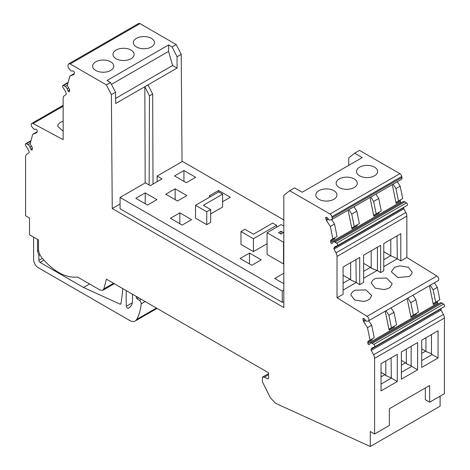 <?xml version="1.0" encoding="UTF-8"?>
<svg xmlns="http://www.w3.org/2000/svg" width="470" height="470" viewBox="0 0 470 470"><rect width="100%" height="100%" fill="white"/><g stroke="black" fill="none" stroke-linecap="round" stroke-linejoin="round"><path stroke-width="0.7" d="M276.595 225.353L253.418 238.731L240.975 231.546L244.888 229.29L253.418 234.213L272.682 223.097L276.595 225.353L276.595 227.239M267.072 243.73L253.418 251.609L253.418 238.731M283.81 290.172L282.247 291.071L120.067 197.441L120.067 208.739L282.247 302.369L283.81 301.464M283.81 219.919L182.472 161.416L157.139 176.038L162.032 178.864L150.294 185.638L145.4 182.818L120.067 197.441M253.418 251.609L240.975 244.424L240.975 231.546M177.484 201.001L165.746 194.222L175.14 188.805L186.878 195.579L177.484 201.001M145.207 192.87L135.818 198.293L147.556 205.067L156.945 199.644L145.207 192.87L145.207 203.71M186.29 182.707L174.552 175.927L183.94 170.504L195.679 177.284L186.29 182.707M283.81 226.123L281.166 224.595L267.072 232.738L283.516 242.232L283.516 263.917L283.81 263.746M283.516 263.917L267.072 254.423L267.072 232.738M249.476 253.066L261.214 259.845L251.826 265.268L240.088 258.488L249.476 253.066L249.476 263.911M283.81 283.733L274.715 278.481L283.81 273.229M210.472 196.666L209.179 195.92L218.568 190.497L218.568 191.989M222.604 201.724L230.306 197.271L218.568 190.497M179.834 212.857L191.572 219.637L182.178 225.059L170.446 218.28L179.834 212.857L179.834 223.702M195.514 205.302L195.514 218.174L206.741 224.66L210.654 222.398L210.654 209.52L203.34 205.302L222.604 194.18L218.691 191.925L195.514 205.302L206.741 211.782L210.654 209.52M210.654 213.956L222.604 207.059L222.604 194.18M282.247 291.071L282.247 302.369M157.139 176.038L157.139 181.69M183.94 181.35L183.94 170.504M283.516 242.232L283.81 242.062M206.741 224.66L206.741 211.782M120.067 203.986L112.242 208.51L111.384 94.658L106.373 84.876L70.142 63.955L139.978 23.635L176.215 44.556L181.22 54.338L182.031 161.668M289.679 190.708L294.567 187.883L302.145 192.259L362.206 157.585L354.627 153.208L359.515 150.382L399.858 173.677L330.022 213.997L289.679 190.708L283.81 195.397L283.81 307.562L112.242 208.51M283.457 232.626L280.972 234.06L278.487 232.626L280.972 231.193L283.457 232.626M399.858 173.677A2.767 1.598 60 0 1 401.75 176.444L401.956 177.46A2.767 1.598 60 0 1 401.451 179.346L331.614 219.672A2.767 1.598 60 0 1 331.291 219.784L329.705 220.06A1.41 0.817 60 0 1 328.665 219.49L327.326 217.822A1.105 0.64 60 0 0 326.732 217.387L326.315 217.275A1.105 0.64 60 0 0 325.969 217.31A1.105 0.64 60 0 0 325.763 218.062L326.856 217.434M397.315 181.737L400.152 186.132L402.702 198.593L396.445 202.212A1.663 0.958 60 0 0 396.139 203.346L392.309 184.628M401.033 202.899A1.105 0.64 60 0 1 400.575 202.035L400.346 200.913A1.663 0.958 60 0 1 400.652 199.779L396.445 202.212L400.652 199.779M400.575 202.035L330.733 242.356A1.105 0.64 60 0 0 332.043 243.519A1.105 0.64 60 0 0 332.161 243.413L333.001 242.285A3.155 1.821 60 0 1 333.336 241.985L403.178 201.665A3.155 1.821 60 0 1 404.829 201.865L406.485 202.887A1.492 0.864 60 0 1 407.431 204.209A1.492 0.864 60 0 1 407.196 205.378A1.492 0.864 60 0 1 407.137 205.408L337.407 245.669M404.194 207.111L403.783 207.699L333.941 248.025L334.546 247.161A4.424 2.556 60 0 1 335.045 246.703A4.424 2.556 60 0 1 335.204 246.621L337.301 245.728A1.492 0.864 60 0 0 337.354 245.698L407.196 205.378M403.877 208.809L405.863 212.534L336.027 252.854L334.035 249.129L403.877 208.809A1.105 0.64 60 0 1 403.783 207.699M405.863 212.534A5.534 3.196 60 0 1 406.856 216.118L406.856 257.46L436.889 276.007A2.767 1.598 60 0 1 438.639 278.446A2.767 1.598 60 0 1 438.204 280.619L368.363 320.94A2.767 1.598 60 0 1 368.045 321.057L366.97 321.239A1.663 0.958 60 0 1 365.742 320.569L364.497 319.018A1.105 0.64 60 0 0 363.903 318.589L363.486 318.478A1.105 0.64 60 0 0 363.134 318.507A1.105 0.64 60 0 0 362.934 319.265L364.027 318.631M434.403 282.817L437.323 287.329L439.873 299.795L433.61 303.409A1.663 0.958 60 0 0 433.311 304.542L429.445 285.672M438.199 304.102A1.105 0.64 60 0 1 437.746 303.238L437.517 302.116A1.663 0.958 60 0 1 437.817 300.982L433.61 303.409L437.817 300.982M437.746 303.238L367.904 343.558A1.105 0.64 60 0 0 369.214 344.716A1.105 0.64 60 0 0 369.332 344.61L370.172 343.488A3.155 1.821 60 0 1 370.507 343.182L440.343 302.862A3.155 1.821 60 0 1 442 303.068L443.651 304.09A1.492 0.864 60 0 1 444.596 305.406A1.492 0.864 60 0 1 444.362 306.581A1.492 0.864 60 0 1 444.309 306.605L374.572 346.866M441.365 308.308L440.948 308.902L371.112 349.222L371.717 348.364A4.424 2.556 60 0 1 372.211 347.9A4.424 2.556 60 0 1 372.375 347.823L374.473 346.925A1.492 0.864 60 0 0 374.525 346.901L444.362 306.581M441.077 310.065L443.427 314.465L373.585 354.785L371.235 350.385L441.077 310.065A1.105 0.64 60 0 1 440.948 308.902M443.427 314.465A5.534 3.196 60 0 1 444.42 318.043L444.42 393.672L429.651 402.197L429.651 385.482L389.348 408.747L389.348 425.462L374.578 433.992L374.578 358.363L444.42 318.043M30.991 140.653L25.639 143.744A1.492 0.864 60 0 0 25.691 145.559L27.789 148.878A4.424 2.556 60 0 1 28.447 150.177L29.052 151.734A1.105 0.64 60 0 1 28.923 152.756L26.573 154.436A5.534 3.196 60 0 0 25.58 156.874L25.58 215.783L29.493 218.039L29.493 234.759L38.493 239.953L38.493 248.924C38.593 252.179 39.844 255.292 42.247 258.277C54.267 271.966 66.035 278.222 77.556 277.047L100.051 290.037L102.818 290.307L103.835 288.868L106.426 279.174L268.552 372.775L268.552 378.379L267.835 378.867L264.293 377.181L262.477 377.11L262.272 381.517L270.432 397.873L275.608 403.331L370.278 446.5L440.114 406.18L440.114 396.157M36.919 132.375L37.23 131.218A1.105 0.64 60 0 0 36.672 129.791L36.261 129.426A1.105 0.64 60 0 0 35.661 129.174L34.028 129.315L32.113 127.106A2.767 1.598 60 0 1 31.796 123.434A2.767 1.598 60 0 1 33.111 123.528L63.145 139.655L63.145 98.312A5.534 3.196 60 0 1 64.137 95.88L66.123 94.452A1.105 0.64 60 0 0 66.217 93.454L65.618 91.897A4.424 2.556 60 0 0 64.96 90.598L62.863 87.279A1.492 0.864 60 0 1 62.804 85.464A1.492 0.864 60 0 1 63.515 85.517L65.171 86.41A3.155 1.821 60 0 1 67.157 88.806L67.997 90.898A1.105 0.64 60 0 0 69.225 91.779A1.105 0.64 60 0 0 69.425 91.491L69.654 90.634A1.663 0.958 60 0 0 69.349 89.153L67.298 85.593L69.848 76.075L73.708 74.56A1.663 0.958 60 0 0 73.784 74.524A1.663 0.958 60 0 0 74.09 74.096L74.395 72.938A1.105 0.64 60 0 0 73.843 71.511L73.426 71.146A1.105 0.64 60 0 0 72.832 70.894L71.493 71.011A1.41 0.817 60 0 1 70.453 70.377L68.867 68.273A2.767 1.598 60 0 1 68.044 65.318L68.25 64.543A2.767 1.598 60 0 1 68.755 63.82L138.597 23.5A2.767 1.598 60 0 1 139.978 23.635M348.758 165.352L348.758 157.897L354.627 153.208M68.755 63.82A2.767 1.598 60 0 1 70.142 63.955M25.639 143.744A1.492 0.864 60 0 1 26.349 143.802L28 144.69A3.155 1.821 60 0 1 29.992 147.087L30.832 149.178A1.105 0.64 60 0 0 32.054 150.059A1.105 0.64 60 0 0 32.254 149.771L32.183 147.433L30.127 143.873L32.677 134.355L36.684 132.757M268.552 378.379L267.835 378.867L268.546 378.456M370.278 446.5L370.278 431.507L374.578 433.992M373.585 354.785A5.534 3.196 60 0 1 374.578 358.363M371.235 350.385A1.105 0.64 60 0 1 371.112 349.222M443.651 304.09L373.815 344.41A1.492 0.864 60 0 1 374.76 345.726A1.492 0.864 60 0 1 374.525 346.901M373.815 344.41L372.158 343.388A3.155 1.821 60 0 0 370.507 343.182M367.904 343.558L367.981 341.302L370.031 340.115L367.481 327.649L363.621 321.68L362.934 319.265M336.027 252.854A5.534 3.196 60 0 1 337.019 256.438L337.019 297.78L367.046 316.328A2.767 1.598 60 0 1 368.803 318.766A2.767 1.598 60 0 1 368.363 320.94M334.035 249.129A1.105 0.64 60 0 1 333.941 248.025M406.485 202.887L336.643 243.207A1.492 0.864 60 0 1 337.589 244.529A1.492 0.864 60 0 1 337.354 245.698M336.643 243.207L334.993 242.185L404.829 201.865M333.336 241.985A3.155 1.821 60 0 1 334.993 242.185M330.733 242.356L330.81 240.1L332.866 238.919L330.316 226.452L326.456 220.483L325.763 218.062M401.956 177.46L332.12 217.78A2.767 1.598 60 0 1 331.614 219.672M332.12 217.78L331.908 216.764L401.75 176.444M330.022 213.997A2.767 1.598 60 0 1 331.908 216.764M145.183 182.947L144.819 86.697L115.714 103.5L115.544 92.255L110.485 82.508L107.013 80.499L168.636 44.926L172.108 46.929L176.215 44.556M111.384 94.658L115.544 92.255M153.008 184.07L152.668 94.029L149.483 95.868L149.149 184.98M149.483 95.868L144.819 86.697L177.061 68.079L177.061 56.741L181.22 54.338M152.668 94.029L147.956 84.882M280.972 231.193L280.972 234.06M353.011 178.336A10.569 6.104 180 0 1 357.288 183.241A10.569 6.104 180 0 1 351.478 188.687A10.569 6.104 180 0 1 340.439 188.147A10.569 6.104 180 0 1 336.156 183.241A10.569 6.104 180 0 1 341.966 177.795A10.569 6.104 180 0 1 353.011 178.336M360.942 176.467A10.569 6.104 180 0 1 356.501 171.497A10.569 6.104 180 0 1 362.223 166.075A10.569 6.104 180 0 1 373.192 166.521A10.569 6.104 180 0 1 377.639 171.497A10.569 6.104 180 0 1 371.911 176.92A10.569 6.104 180 0 1 360.942 176.467M320.252 199.962A10.569 6.104 180 0 1 315.811 194.985A10.569 6.104 180 0 1 321.533 189.563A10.569 6.104 180 0 1 332.502 190.015A10.569 6.104 180 0 1 336.943 194.985A10.569 6.104 180 0 1 331.221 200.408A10.569 6.104 180 0 1 320.252 199.962M351.93 228.867L352.23 227.733L357.318 224.801L357.012 225.935L351.93 228.867L348.1 210.155M373.838 216.218A1.663 0.958 60 0 1 374.144 215.084L379.225 212.146L378.926 213.28L373.838 216.218L370.007 197.5M400.152 186.132L395.946 188.558L393.108 184.164M395.946 188.558L398.495 201.025M383.773 266.613L397.303 258.8L400.793 260.956L400.793 233.713L383.773 243.536L383.773 270.785L380.647 272.594L377.428 270.608L371.206 268.141L371.206 250.792M400.793 260.956L406.856 257.46M337.019 297.78L343.082 294.279L343.082 267.031L359.714 257.431L359.714 284.679L363.627 282.417L363.627 255.169L380.647 245.346L380.647 272.594M363.627 278.246L376.958 270.55M343.082 290.108L356.219 282.523L359.714 284.679M399.782 265.826L394.418 267.424L391.375 271.742L397.779 277.6L409.088 276.483L410.187 275.737L411.937 273.334L412.125 272.165L408.354 267.307L399.782 265.826M363.551 301.423L367.299 300.495L369.69 299.114L371.635 295.542L366.001 289.914L355.214 290.172L352.823 291.553L351.137 293.762L350.884 295.125L354.785 300.048L363.551 301.423M387.844 288.633L390.229 287.258L392.174 283.686L386.54 278.058L375.753 278.316L373.368 279.691L371.682 281.9L371.423 283.263L375.324 288.186L384.09 289.567L387.844 288.633M389.095 330.069L389.401 328.935L394.489 325.998L394.183 327.132L389.095 330.069L385.236 311.199M411.009 317.42A1.663 0.958 60 0 1 411.309 316.287L416.397 313.349L416.091 314.483L411.009 317.42L407.143 298.55M437.323 287.329L433.117 289.761L430.197 285.243M433.117 289.761L435.666 302.222M397.273 381.534L397.273 354.321L381.041 363.692L381.041 390.905L397.273 381.534L391.363 378.121L381.041 384.084M438.064 357.987L438.064 330.774L421.725 340.204L421.725 367.417L438.064 357.987L432.153 354.574L421.725 360.596M417.619 369.784L417.624 342.571L401.374 351.954L401.38 379.161L417.619 369.784L411.714 366.377L401.38 372.34M425.344 387.967L425.344 399.712L429.651 402.197M136.306 296.423L136.306 297.404A1.105 0.64 -120 0 0 137.023 298.714L139.414 300.336A2.767 1.598 -120 0 1 141.188 303.843A66.399 38.334 -120 0 1 136.7 319.441A11.069 6.392 -120 0 1 135.196 321.004A11.069 6.392 -120 0 1 129.661 320.458L38.299 267.712A6.639 3.836 -120 0 1 33.605 259.575L33.605 237.127M63.145 121.06L59.62 122.852L57.933 124.979L57.675 126.26L63.145 131.242M106.373 84.876L110.485 82.508M107.888 60.671A10.569 6.104 180 0 1 113.775 66.141A10.569 6.104 180 0 1 98.524 71.61A10.569 6.104 180 0 1 92.637 66.141A10.569 6.104 180 0 1 107.888 60.671M118.481 59.749A10.569 6.104 180 0 1 112.982 54.397A10.569 6.104 180 0 1 128.621 49.039A10.569 6.104 180 0 1 134.12 54.397A10.569 6.104 180 0 1 118.481 59.749M150.012 37.671A10.569 6.104 180 0 1 154.466 42.647A10.569 6.104 180 0 1 148.749 48.069A10.569 6.104 180 0 1 137.781 47.623A10.569 6.104 180 0 1 133.327 42.647A10.569 6.104 180 0 1 139.044 37.23A10.569 6.104 180 0 1 150.012 37.671M177.061 56.741L172.108 46.929M69.848 76.075L74.225 73.579M32.677 134.355L37.054 131.858M367.675 342.436L371.882 340.01L372.187 338.876L367.981 341.302M367.481 327.649L371.688 325.222L374.238 337.689L370.031 340.115M371.688 325.222L368.768 320.704M330.504 241.233L334.711 238.807L335.016 237.673L330.81 240.1M330.316 226.452L334.522 224.025L337.072 236.486L332.866 238.919M334.522 224.025L331.679 219.631M115.638 98.389L172.596 65.5L177.061 68.079M111.443 84.359L168.583 51.371L168.636 44.926M168.583 51.371L172.596 65.5M354.286 226.552L359.374 223.614L356.824 211.148L351.736 214.085L354.286 226.552L352.23 227.733M351.736 214.085L348.893 209.691M356.824 211.148L353.981 206.753M375.888 194.104L378.732 198.499L373.644 201.436L376.194 213.897L374.144 215.084M373.644 201.436L370.806 197.042M378.732 198.499L381.282 210.965L376.194 213.897M377.428 270.608L377.428 247.202M356.219 282.523L355.937 259.61M397.303 258.8L397.021 235.887M397.021 258.488L390.652 255.721L383.773 259.693M363.627 271.325L370.507 267.354L371.206 268.141M355.937 282.206L350.667 279.997L349.962 279.215L343.082 283.187M391.457 327.749L396.539 324.811L393.989 312.344L388.902 315.282L391.457 327.749L389.401 328.935M388.902 315.282L385.982 310.77M393.989 312.344L391.069 307.832M412.977 295.184L415.903 299.696L410.815 302.633L413.365 315.1L411.309 316.287M410.815 302.633L407.895 298.121M415.903 299.696L418.453 312.162L413.365 315.1M391.363 378.121L391.081 357.899M431.448 334.587L431.448 353.793L432.153 354.574M411.162 346.302L411.156 365.754L411.714 366.377M126.324 290.666A166.204 95.956 -120 0 0 126.383 306.223A1.592 0.917 -120 0 0 127.053 307.721A1.592 0.917 -120 0 0 128.216 308.203A16.808 9.706 -120 0 0 129.062 307.803A16.808 9.706 -120 0 0 132.54 300.113L132.54 294.249M120.931 303.638L120.05 304.143A1.398 0.805 -120 0 0 120.643 304.161A1.398 0.805 -120 0 0 120.913 303.726A166.204 95.962 -120 0 0 121.712 298.685A166.204 95.962 -120 0 0 122.699 288.568M120.05 304.143L83.49 287.476L40.056 262.401A1.663 0.958 -120 0 1 38.887 260.368L38.887 255.404L37.518 251.221L37.518 239.389M38.628 250.575L37.518 251.221M350.667 279.997L350.667 262.654M390.799 255.88L390.799 239.483M383.773 251.75L390.652 255.721M363.627 263.382L370.507 267.354M343.082 275.244L349.962 279.215M391.081 377.81L385.811 375.601L385.811 360.942M385.811 375.601L384.942 374.631L381.041 376.881M431.448 353.793L425.943 351.484L425.943 337.771M425.943 351.484L425.632 351.137L421.725 353.393M411.156 365.754L406.35 363.739L406.35 349.081M406.35 363.739L405.481 362.77L401.374 365.137M89.553 283.974L83.49 287.476M39.979 254.769L38.887 255.404M384.942 374.631L381.041 372.381M425.632 351.137L421.725 348.881M405.481 362.77L401.374 360.402M175.14 188.805L175.14 199.644M326.074 219.578L327.896 218.526M400.346 200.913L396.139 203.346M334.546 247.161L336.273 246.163M337.019 256.438L406.856 216.118M436.889 276.007L367.046 316.328M437.517 302.116L433.311 304.542M365.061 319.723L363.245 320.775M442 303.068L372.158 343.388M371.717 348.364L373.444 347.365M113.529 283.275L103.835 288.868M30.844 141.206L26.349 143.802M28 144.69L30.256 143.385M31.484 146.223L29.992 147.087M30.832 149.178L32.483 148.226M63.145 106.191L33.111 123.528M63.515 85.517L68.009 82.926M65.171 86.41L67.427 85.105M67.157 88.806L68.655 87.943M67.997 90.898L69.654 89.94M264.293 377.181L268.552 374.725M363.621 321.68L365.678 320.493M328.512 219.296L326.456 220.483M132.281 302.815L126.383 306.223M129.826 307.274L128.216 308.203M136.7 319.441L156.434 308.044M141.188 303.843L145.171 301.54M139.414 300.336L141.247 299.278M137.023 298.714L138.644 297.774M136.306 297.404L137.152 296.911M43.904 260.18L40.056 262.401M38.887 260.368L42.329 258.377M114.269 283.704L102.818 290.313M63.145 105.333L31.796 123.434M62.804 85.464L68.156 82.373M268.552 373.603L262.477 377.11M135.237 320.981L157.039 308.396"/></g></svg>
